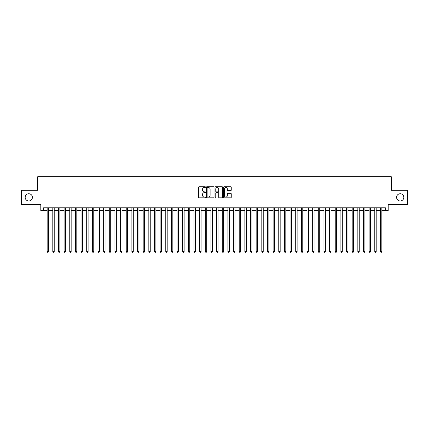 <?xml version="1.0" encoding="UTF-8"?>
<svg xmlns="http://www.w3.org/2000/svg" width="429" height="429" viewBox="0 0 429 429"><rect width="100%" height="100%" fill="white"/><g stroke="black" fill="none" stroke-linecap="round" stroke-linejoin="round"><path stroke-width="0.64" d="M205.464 187.114A0.386 0.386 0 0 0 205.073 186.728L199.185 186.728A0.552 0.552 0 0 0 198.627 187.28L198.627 197.26A0.552 0.552 0 0 0 199.185 197.817L205.073 197.817A0.386 0.386 0 0 0 205.464 197.426A0.386 0.386 0 0 0 205.073 197.04L204.311 197.04A1.775 1.775 0 0 1 202.536 195.265L202.536 194.434A1.775 1.775 0 0 1 204.311 192.659L205.073 192.659A0.386 0.386 0 0 0 205.464 192.272A0.386 0.386 0 0 0 205.073 191.881L204.311 191.881A1.775 1.775 0 0 1 202.536 190.111L202.536 189.28A1.775 1.775 0 0 1 204.311 187.505L205.073 187.505A0.386 0.386 0 0 0 205.464 187.114M396.589 197.356A3.614 3.614 0 0 0 400.209 200.97A3.614 3.614 0 0 0 403.823 197.356A3.614 3.614 0 0 0 400.209 193.742A3.614 3.614 0 0 0 396.589 197.356M25.177 197.356A3.614 3.614 0 0 0 28.791 200.97A3.614 3.614 0 0 0 32.411 197.356A3.614 3.614 0 0 0 28.791 193.742A3.614 3.614 0 0 0 25.177 197.356M230.705 190.637A0.552 0.552 0 0 0 231.258 190.079L231.258 187.28A0.552 0.552 0 0 0 230.705 186.728L224.163 186.728A0.552 0.552 0 0 0 223.606 187.28L223.606 197.26A0.552 0.552 0 0 0 224.163 197.817L230.705 197.817A0.552 0.552 0 0 0 231.258 197.26L231.258 193.881A0.552 0.552 0 0 0 230.705 193.323L227.906 193.323A0.552 0.552 0 0 0 227.349 193.881L227.349 195.56A1.485 1.485 0 0 1 225.868 197.04A1.485 1.485 0 0 1 224.383 195.56L224.383 188.985A1.485 1.485 0 0 1 225.868 187.505A1.485 1.485 0 0 1 227.349 188.985L227.349 190.079A0.552 0.552 0 0 0 227.906 190.637L230.705 190.637M43.624 210.628L43.624 207.808L385.376 207.808L385.376 210.628L388.202 210.628L388.202 204.418L407.55 204.418L407.55 190.294L391.307 190.294L391.307 176.737L37.693 176.737L37.693 190.294L21.45 190.294L21.45 204.418L40.798 204.418L40.798 210.628L47.152 210.628M214.017 187.28A0.552 0.552 0 0 0 213.46 186.728L206.917 186.728A0.552 0.552 0 0 0 206.365 187.28L206.365 197.26A0.552 0.552 0 0 0 206.917 197.817L213.46 197.817A0.552 0.552 0 0 0 214.017 197.26L214.017 187.28M215.54 186.728L222.083 186.728A0.552 0.552 0 0 1 222.635 187.28L222.635 197.26A0.552 0.552 0 0 1 222.083 197.817L219.283 197.817A0.552 0.552 0 0 1 218.726 197.26L218.726 193.216A0.552 0.552 0 0 0 218.173 192.659L216.318 192.659A0.552 0.552 0 0 0 215.76 193.216L215.76 197.426A0.386 0.386 0 0 1 215.374 197.817A0.386 0.386 0 0 1 214.983 197.426L214.983 187.28A0.552 0.552 0 0 1 215.54 186.728M48.563 210.628L52.799 210.628M54.215 210.628L58.451 210.628M59.862 210.628L64.098 210.628M65.514 210.628L69.75 210.628M71.16 210.628L75.397 210.628M76.807 210.628L81.043 210.628M82.459 210.628L86.696 210.628M88.106 210.628L92.342 210.628M93.758 210.628L97.994 210.628M99.405 210.628L103.641 210.628M105.051 210.628L109.288 210.628M110.703 210.628L114.94 210.628M116.35 210.628L120.587 210.628M122.002 210.628L126.239 210.628M127.649 210.628L131.885 210.628M133.296 210.628L137.532 210.628M138.948 210.628L143.184 210.628M144.594 210.628L148.831 210.628M150.247 210.628L154.483 210.628M155.893 210.628L160.13 210.628M161.54 210.628L165.776 210.628M167.192 210.628L171.428 210.628M172.839 210.628L177.075 210.628M178.491 210.628L182.727 210.628M184.138 210.628L188.374 210.628M189.784 210.628L194.021 210.628M195.436 210.628L199.673 210.628M201.083 210.628L205.319 210.628M206.735 210.628L210.971 210.628M212.382 210.628L216.618 210.628M218.029 210.628L222.265 210.628M223.681 210.628L227.917 210.628M229.327 210.628L233.564 210.628M234.979 210.628L239.216 210.628M240.626 210.628L244.862 210.628M246.273 210.628L250.509 210.628M251.925 210.628L256.161 210.628M257.572 210.628L261.808 210.628M263.224 210.628L267.46 210.628M268.87 210.628L273.107 210.628M274.517 210.628L278.753 210.628M280.169 210.628L284.406 210.628M285.816 210.628L290.052 210.628M291.468 210.628L295.704 210.628M297.115 210.628L301.351 210.628M302.761 210.628L306.998 210.628M308.413 210.628L312.65 210.628M314.06 210.628L318.297 210.628M319.712 210.628L323.949 210.628M325.359 210.628L329.595 210.628M331.006 210.628L335.242 210.628M336.658 210.628L340.894 210.628M342.304 210.628L346.541 210.628M347.957 210.628L352.193 210.628M353.603 210.628L357.84 210.628M359.25 210.628L363.486 210.628M364.902 210.628L369.138 210.628M370.549 210.628L374.785 210.628M376.201 210.628L380.437 210.628M381.848 210.628L385.376 210.628M207.529 187.505A0.386 0.386 0 0 0 207.137 187.891L207.137 196.654A0.386 0.386 0 0 0 207.529 197.04L208.333 197.04A1.775 1.775 0 0 0 210.108 195.265L210.108 189.28A1.775 1.775 0 0 0 208.333 187.505L207.529 187.505M218.726 189.012A1.485 1.485 0 0 0 217.246 187.532A1.485 1.485 0 0 0 215.76 189.012L215.76 191.329A0.552 0.552 0 0 0 216.318 191.881L218.173 191.881A0.552 0.552 0 0 0 218.726 191.329L218.726 189.012M48.563 207.808L48.563 251.528L47.152 251.528L47.152 207.808M48.563 251.528L48.139 252.263L47.576 252.263L47.152 251.528M54.215 207.808L54.215 251.528L52.799 251.528L52.799 207.808M54.215 251.528L53.791 252.263L53.223 252.263L52.799 251.528M59.862 207.808L59.862 251.528L58.451 251.528L58.451 207.808M59.862 251.528L59.438 252.263L58.875 252.263L58.451 251.528M65.514 207.808L65.514 251.528L64.098 251.528L64.098 207.808M65.514 251.528L65.09 252.263L64.522 252.263L64.098 251.528M71.16 207.808L71.16 251.528L69.75 251.528L69.75 207.808M71.16 251.528L70.737 252.263L70.174 252.263L69.75 251.528M76.807 207.808L76.807 251.528L75.397 251.528L75.397 207.808M76.807 251.528L76.383 252.263L75.82 252.263L75.397 251.528M82.459 207.808L82.459 251.528L81.043 251.528L81.043 207.808M82.459 251.528L82.036 252.263L81.467 252.263L81.043 251.528M88.106 207.808L88.106 251.528L86.696 251.528L86.696 207.808M88.106 251.528L87.682 252.263L87.119 252.263L86.696 251.528M93.758 207.808L93.758 251.528L92.342 251.528L92.342 207.808M93.758 251.528L93.334 252.263L92.766 252.263L92.342 251.528M99.405 207.808L99.405 251.528L97.994 251.528L97.994 207.808M99.405 251.528L98.981 252.263L98.418 252.263L97.994 251.528M105.051 207.808L105.051 251.528L103.641 251.528L103.641 207.808M105.051 251.528L104.628 252.263L104.065 252.263L103.641 251.528M110.703 207.808L110.703 251.528L109.288 251.528L109.288 207.808M110.703 251.528L110.28 252.263L109.711 252.263L109.288 251.528M116.35 207.808L116.35 251.528L114.94 251.528L114.94 207.808M116.35 251.528L115.927 252.263L115.363 252.263L114.94 251.528M122.002 207.808L122.002 251.528L120.587 251.528L120.587 207.808M122.002 251.528L121.579 252.263L121.01 252.263L120.587 251.528M127.649 207.808L127.649 251.528L126.239 251.528L126.239 207.808M127.649 251.528L127.225 252.263L126.662 252.263L126.239 251.528M133.296 207.808L133.296 251.528L131.885 251.528L131.885 207.808M133.296 251.528L132.872 252.263L132.309 252.263L131.885 251.528M138.948 207.808L138.948 251.528L137.532 251.528L137.532 207.808M138.948 251.528L138.524 252.263L137.956 252.263L137.532 251.528M144.594 207.808L144.594 251.528L143.184 251.528L143.184 207.808M144.594 251.528L144.171 252.263L143.608 252.263L143.184 251.528M150.247 207.808L150.247 251.528L148.831 251.528L148.831 207.808M150.247 251.528L149.823 252.263L149.254 252.263L148.831 251.528M155.893 207.808L155.893 251.528L154.483 251.528L154.483 207.808M155.893 251.528L155.47 252.263L154.907 252.263L154.483 251.528M161.54 207.808L161.54 251.528L160.13 251.528L160.13 207.808M161.54 251.528L161.116 252.263L160.553 252.263L160.13 251.528M167.192 207.808L167.192 251.528L165.776 251.528L165.776 207.808M167.192 251.528L166.768 252.263L166.2 252.263L165.776 251.528M172.839 207.808L172.839 251.528L171.428 251.528L171.428 207.808M172.839 251.528L172.415 252.263L171.852 252.263L171.428 251.528M178.491 207.808L178.491 251.528L177.075 251.528L177.075 207.808M178.491 251.528L178.067 252.263L177.499 252.263L177.075 251.528M184.138 207.808L184.138 251.528L182.727 251.528L182.727 207.808M184.138 251.528L183.714 252.263L183.151 252.263L182.727 251.528M189.784 207.808L189.784 251.528L188.374 251.528L188.374 207.808M189.784 251.528L189.361 252.263L188.798 252.263L188.374 251.528M195.436 207.808L195.436 251.528L194.021 251.528L194.021 207.808M195.436 251.528L195.013 252.263L194.444 252.263L194.021 251.528M201.083 207.808L201.083 251.528L199.673 251.528L199.673 207.808M201.083 251.528L200.659 252.263L200.096 252.263L199.673 251.528M206.735 207.808L206.735 251.528L205.319 251.528L205.319 207.808M206.735 251.528L206.311 252.263L205.743 252.263L205.319 251.528M212.382 207.808L212.382 251.528L210.971 251.528L210.971 207.808M212.382 251.528L211.958 252.263L211.395 252.263L210.971 251.528M218.029 207.808L218.029 251.528L216.618 251.528L216.618 207.808M218.029 251.528L217.605 252.263L217.042 252.263L216.618 251.528M223.681 207.808L223.681 251.528L222.265 251.528L222.265 207.808M223.681 251.528L223.257 252.263L222.689 252.263L222.265 251.528M229.327 207.808L229.327 251.528L227.917 251.528L227.917 207.808M229.327 251.528L228.904 252.263L228.341 252.263L227.917 251.528M234.979 207.808L234.979 251.528L233.564 251.528L233.564 207.808M234.979 251.528L234.556 252.263L233.987 252.263L233.564 251.528M240.626 207.808L240.626 251.528L239.216 251.528L239.216 207.808M240.626 251.528L240.202 252.263L239.639 252.263L239.216 251.528M246.273 207.808L246.273 251.528L244.862 251.528L244.862 207.808M246.273 251.528L245.849 252.263L245.286 252.263L244.862 251.528M251.925 207.808L251.925 251.528L250.509 251.528L250.509 207.808M251.925 251.528L251.501 252.263L250.933 252.263L250.509 251.528M257.572 207.808L257.572 251.528L256.161 251.528L256.161 207.808M257.572 251.528L257.148 252.263L256.585 252.263L256.161 251.528M263.224 207.808L263.224 251.528L261.808 251.528L261.808 207.808M263.224 251.528L262.8 252.263L262.232 252.263L261.808 251.528M268.87 207.808L268.87 251.528L267.46 251.528L267.46 207.808M268.87 251.528L268.447 252.263L267.884 252.263L267.46 251.528M274.517 207.808L274.517 251.528L273.107 251.528L273.107 207.808M274.517 251.528L274.093 252.263L273.53 252.263L273.107 251.528M280.169 207.808L280.169 251.528L278.753 251.528L278.753 207.808M280.169 251.528L279.746 252.263L279.177 252.263L278.753 251.528M285.816 207.808L285.816 251.528L284.406 251.528L284.406 207.808M285.816 251.528L285.392 252.263L284.829 252.263L284.406 251.528M291.468 207.808L291.468 251.528L290.052 251.528L290.052 207.808M291.468 251.528L291.044 252.263L290.476 252.263L290.052 251.528M297.115 207.808L297.115 251.528L295.704 251.528L295.704 207.808M297.115 251.528L296.691 252.263L296.128 252.263L295.704 251.528M302.761 207.808L302.761 251.528L301.351 251.528L301.351 207.808M302.761 251.528L302.338 252.263L301.775 252.263L301.351 251.528M308.413 207.808L308.413 251.528L306.998 251.528L306.998 207.808M308.413 251.528L307.99 252.263L307.421 252.263L306.998 251.528M314.06 207.808L314.06 251.528L312.65 251.528L312.65 207.808M314.06 251.528L313.637 252.263L313.073 252.263L312.65 251.528M319.712 207.808L319.712 251.528L318.297 251.528L318.297 207.808M319.712 251.528L319.289 252.263L318.72 252.263L318.297 251.528M325.359 207.808L325.359 251.528L323.949 251.528L323.949 207.808M325.359 251.528L324.935 252.263L324.372 252.263L323.949 251.528M331.006 207.808L331.006 251.528L329.595 251.528L329.595 207.808M331.006 251.528L330.582 252.263L330.019 252.263L329.595 251.528M336.658 207.808L336.658 251.528L335.242 251.528L335.242 207.808M336.658 251.528L336.234 252.263L335.666 252.263L335.242 251.528M342.304 207.808L342.304 251.528L340.894 251.528L340.894 207.808M342.304 251.528L341.881 252.263L341.318 252.263L340.894 251.528M347.957 207.808L347.957 251.528L346.541 251.528L346.541 207.808M347.957 251.528L347.533 252.263L346.964 252.263L346.541 251.528M353.603 207.808L353.603 251.528L352.193 251.528L352.193 207.808M353.603 251.528L353.18 252.263L352.617 252.263L352.193 251.528M359.25 207.808L359.25 251.528L357.84 251.528L357.84 207.808M359.25 251.528L358.826 252.263L358.263 252.263L357.84 251.528M364.902 207.808L364.902 251.528L363.486 251.528L363.486 207.808M364.902 251.528L364.478 252.263L363.91 252.263L363.486 251.528M370.549 207.808L370.549 251.528L369.138 251.528L369.138 207.808M370.549 251.528L370.125 252.263L369.562 252.263L369.138 251.528M376.201 207.808L376.201 251.528L374.785 251.528L374.785 207.808M376.201 251.528L375.777 252.263L375.209 252.263L374.785 251.528M381.848 207.808L381.848 251.528L380.437 251.528L380.437 207.808M381.848 251.528L381.424 252.263L380.861 252.263L380.437 251.528"/></g></svg>
